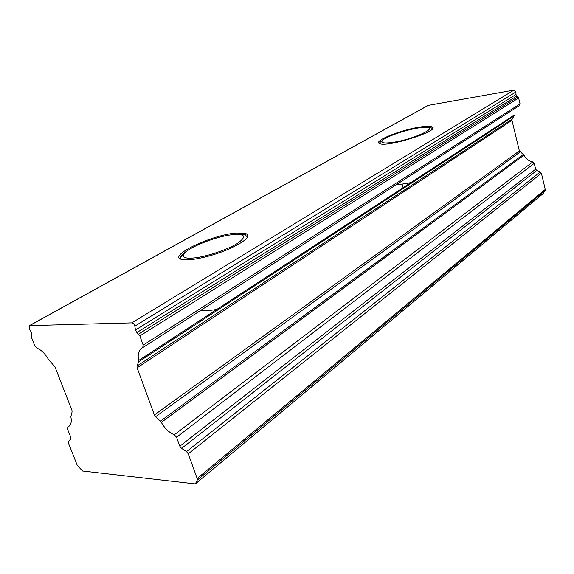 <?xml version="1.0" encoding="UTF-8"?>
<svg xmlns="http://www.w3.org/2000/svg" width="574" height="574" viewBox="0 0 574 574"><rect width="100%" height="100%" fill="white"/><g stroke="black" fill="none" stroke-linecap="round" stroke-linejoin="round"><path stroke-width="0.86" d="M379.601 143.608C387.192 147.791 442.016 130.162 431.935 126.832C429.926 126.022 425.721 126.129 419.321 127.155C400.006 130.09 372.562 141.312 379.601 143.608L379.844 142.467L383.317 139.747M427.164 127.442L431.569 127.973L432.366 128.806M393.054 142.338C384.68 143.529 381.05 143.041 382.169 140.888C384.472 136.547 412.677 127.536 424.387 127.363C441.141 126.287 414.579 139.231 393.054 142.338M138.643 360.501L514.232 115.065L514.017 115.977L138.599 361.814L138.643 360.501C137.416 354.086 138.772 349.796 142.704 347.643L143.191 345.132L139.855 335.933L136.899 332.547L135.478 330.014L134.833 326.147C134.302 324.21 133.276 323.119 131.769 322.875L29.597 325.623L428.276 105.379L513.952 90.104L515.961 91.948L515.94 94.509L518.631 97.996L520.03 103.865L519.298 105.652L142.948 347.492M236.136 233.022C210.959 234.924 165.671 256.75 182.417 259.584C190.023 261.242 211.677 256.442 228.33 249.31C245.923 241.209 251.527 235.835 245.141 233.195L236.136 233.022M195.361 483.918L543.076 193.632L545.07 190.625L197.212 480.165L195.361 483.918L82.513 471.003L77.26 465.371L68.507 443.185L68.536 441.334L70.695 439.038L70.724 437.173L67.538 429.058L67.797 426.999L69.497 425.851M514.017 115.977L512.137 119.112L511.965 120.346L519.377 150.926L523.983 155.138C525.906 158.869 528.833 161.129 532.765 161.918L534.25 163.332L535.642 169.179L536.755 170.478L540.299 171.963L541.404 173.269L188.265 453.826L197.169 478.508L545.257 189.449L545.07 190.625M541.404 173.269L545.257 189.449M536.755 170.478L181.571 448.416L186.507 451.602L540.299 171.963M534.25 163.332L176.577 437.252L179.82 446.206L535.642 169.179M523.983 155.138L161.337 422.392C164.738 428.383 169.057 432.509 174.309 434.769L532.765 161.918M520.101 152.01L155.59 416.738L160.397 421.173L523.388 154.42M511.965 120.346L137.114 367.812L154.392 414.952L519.377 150.926M138.599 361.814L137.007 366.018L512.137 119.112M69.476 425.879L68.055 426.891C70.961 425.327 71.886 421.933 70.839 416.702L72.087 411.888L71.929 410.288L54.903 366.635L48.675 359.819C45.403 353.907 41.45 349.997 36.829 348.081L34.806 345.828L31.541 337.541L31.728 334.434L31.24 332.131L29.252 328.665L29.324 325.673L427.802 105.573M197.212 480.165L197.169 478.508M188.265 453.826L186.507 451.602M181.571 448.416L179.82 446.206M176.577 437.252L174.309 434.769M161.337 422.392L160.397 421.173M155.59 416.738L154.392 414.952M137.114 367.812L137.007 366.018M396.641 184.469C400.509 184.412 405.266 183.788 410.898 182.589M201 310.182C204.81 310.864 210.091 310.599 216.85 309.393M180.674 259.046L180.509 256.994C181.248 255.236 183.501 253.17 187.253 250.802M237.5 234.35L244.782 234.658L247.609 237.076M192.814 258.063C185.725 258.544 182.611 257.468 183.458 254.834C185.23 248.779 213.844 236.94 231.272 234.823C245.256 233.482 247.308 236.337 237.435 243.398C227.074 249.905 205.205 257.116 192.814 258.063M131.769 322.875L513.952 90.104M143.191 345.132L520.03 103.865M139.855 335.933L518.631 97.996M138.614 334.082L517.891 96.891M136.899 332.547L516.729 96.059M135.478 330.014L515.94 94.509M134.833 326.147L515.961 91.948M382.169 140.888L379.844 142.467M68.055 426.891L69.303 426.044M403.091 187.691L402.094 184.082M432.43 128.72L431.935 126.832M214.202 311.13L213.786 309.895M245.708 234.945L245.141 233.195M183.458 254.834L180.509 256.994"/></g></svg>
